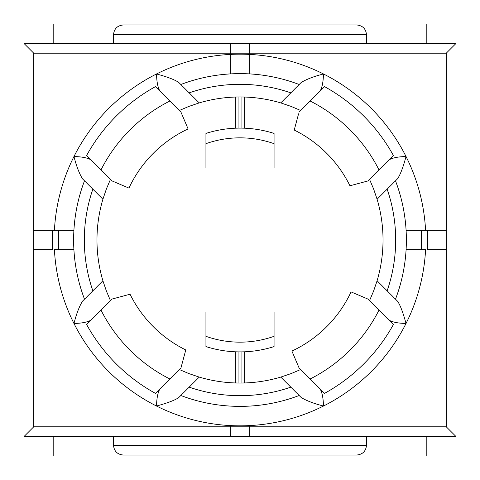 <?xml version="1.0" encoding="UTF-8"?>
<svg xmlns="http://www.w3.org/2000/svg" width="480" height="480" viewBox="0 0 480 480"><rect width="100%" height="100%" fill="white"/><g stroke="black" fill="none" stroke-linecap="round" stroke-linejoin="round"><path stroke-width="0.72" d="M274.056 143.682L274.056 168L205.944 168L205.944 143.682A102.162 102.162 0 0 1 274.056 143.682L274.056 133.416A111.894 111.894 0 0 0 205.944 133.416L205.944 143.682M235.344 97.05L235.344 128.202M205.944 336.318L205.944 312L274.056 312L274.056 336.318A102.162 102.162 0 0 1 205.944 336.318L205.944 346.584A111.894 111.894 0 0 0 274.056 346.584L274.056 336.318M244.656 382.95L244.656 351.798M33.732 53.19L446.268 53.19L446.268 426.81L33.732 426.81L33.732 53.19L24 43.458L24 436.542L456 436.542L456 43.458L24 43.458L24 24L53.19 24L53.19 43.458M388.83 320.034C392.412 322.146 398.148 323.292 406.032 323.478C402.948 312.216 400.104 304.788 397.518 301.194L395.496 299.178A166.38 166.38 0 0 0 395.496 180.822L377.094 199.23L373.608 188.952L369.504 179.292M299.178 395.496L290.826 387.144A155.676 155.676 0 0 1 189.174 387.144L180.822 395.496A166.38 166.38 0 0 0 299.178 395.496L301.194 397.518C306.564 400.77 313.986 403.608 323.478 406.032C323.292 398.148 322.146 392.412 320.034 388.83M446.268 426.81L456 436.542L456 456L426.81 456L426.81 436.542M446.268 53.19L456 43.458L456 24L426.81 24L426.81 43.458M33.732 426.81L24 436.542L24 456L53.19 456L53.19 436.542M159.966 388.83C157.854 392.412 156.708 398.148 156.522 406.032A185.838 185.838 0 0 0 230.268 425.58L230.268 436.542M320.034 91.17C322.11 87.756 323.256 82.02 323.478 73.968A185.838 185.838 0 0 0 249.732 54.42L249.732 73.908L249.732 43.458L230.268 43.458L230.268 73.908L230.268 54.42A185.838 185.838 0 0 0 156.522 73.968C156.708 81.852 157.854 87.588 159.966 91.17M249.732 436.542L249.732 425.58A185.838 185.838 0 0 0 425.58 249.732L406.092 249.732L425.58 249.732M395.496 180.822L397.518 178.806C400.272 174.804 403.11 167.376 406.032 156.522C398.148 156.708 392.412 157.854 388.83 159.966M91.17 159.966C87.756 157.89 82.02 156.744 73.968 156.522C76.392 166.014 79.23 173.436 82.482 178.806L84.504 180.822A166.38 166.38 0 0 0 84.504 299.178L92.856 290.826A155.676 155.676 0 0 1 92.856 189.174L84.504 180.822M446.268 230.268L446.268 249.732L427.734 249.732L427.734 230.268L406.092 230.268L446.268 230.268M54.42 249.732L73.908 249.732L54.42 249.732A185.838 185.838 0 0 0 73.968 323.478C81.852 323.292 87.588 322.146 91.17 320.034M33.732 249.732L52.266 249.732L52.266 230.268L73.908 230.268L33.732 230.268M421.56 230.268L421.56 249.732M310.164 101.034A155.676 155.676 0 0 1 378.966 169.836L393.366 155.436A175.134 175.134 0 0 0 324.564 86.634L299.016 112.182L300.708 110.496L291.048 106.392L280.77 102.906A143.028 143.028 0 0 0 199.23 102.906L188.952 106.392L179.292 110.496L180.984 112.182L155.436 86.634A175.134 175.134 0 0 0 86.634 155.436L112.182 180.984L128.934 188.094A122.592 122.592 0 0 1 188.094 128.934L180.984 112.182M113.7 181.626L112.182 180.984M369.504 300.708L373.608 291.048L377.094 280.77A143.028 143.028 0 0 0 377.094 199.23M300.708 369.504L291.048 373.608L280.77 377.094A143.028 143.028 0 0 1 199.23 377.094L188.952 373.608L179.292 369.504M110.496 300.708L106.392 291.048L102.906 280.77A143.028 143.028 0 0 1 102.906 199.23L106.392 188.952L110.496 179.292M102.906 199.23L92.856 189.174M92.856 290.826L102.906 280.77M378.966 310.164L367.818 299.016L351.066 291.906A122.592 122.592 0 0 1 291.906 351.066L299.016 367.818L324.564 393.366A175.134 175.134 0 0 0 393.366 324.564L378.966 310.164A155.676 155.676 0 0 1 310.164 378.966M298.584 113.802L294.228 130.05A122.592 122.592 0 0 1 349.95 185.772L367.818 180.984L378.966 169.836M113.514 43.458L113.514 34.704L366.486 34.704L366.486 43.458M366.486 436.542L366.486 445.296L113.514 445.296L113.514 436.542M123.246 455.028C117.348 454.44 114.102 451.194 113.514 445.296C114.102 451.194 117.348 454.44 123.246 455.028L356.754 455.028C362.652 454.44 365.898 451.194 366.486 445.296C365.898 451.194 362.652 454.44 356.754 455.028M356.754 24.972C362.652 25.56 365.898 28.806 366.486 34.704C365.898 28.806 362.652 25.56 356.754 24.972L123.246 24.972C117.348 25.56 114.102 28.806 113.514 34.704C114.102 28.806 117.348 25.56 123.246 24.972M58.44 249.732L58.44 230.268M299.178 84.504A166.38 166.38 0 0 0 180.822 84.504L189.174 92.856A155.676 155.676 0 0 1 290.826 92.856L301.194 82.482C306.564 79.23 313.986 76.392 323.478 73.968A185.838 185.838 0 0 1 425.58 230.268M180.822 84.504L178.806 82.482C174.804 79.728 167.376 76.89 156.522 73.968A185.838 185.838 0 0 0 54.42 230.268M101.034 169.836A155.676 155.676 0 0 1 169.836 101.034M387.144 189.174A155.676 155.676 0 0 1 387.144 290.826L395.496 299.178M377.094 280.77L387.144 290.826M290.826 387.144L280.77 377.094M199.23 377.094L189.174 387.144M299.016 367.818L298.374 366.3M84.504 299.178L82.482 301.194C79.23 306.564 76.392 313.986 73.968 323.478A185.838 185.838 0 0 0 156.522 406.032C167.784 402.948 175.212 400.104 178.806 397.518L180.822 395.496M185.772 349.95A122.592 122.592 0 0 1 130.05 294.228L112.182 299.016L86.634 324.564A175.134 175.134 0 0 0 155.436 393.366L180.984 367.818L185.772 349.95M169.836 378.966A155.676 155.676 0 0 1 101.034 310.164M280.77 102.906L290.826 92.856M189.174 92.856L199.23 102.906M244.656 128.202L244.656 97.05M235.344 351.798L235.344 382.95M238.056 128.124L238.056 96.984M241.944 96.984L241.944 128.124M241.944 351.876L241.944 383.016M238.056 383.016L238.056 351.876M249.732 54.42A185.838 185.838 0 0 0 230.268 54.42M230.268 425.58A185.838 185.838 0 0 0 249.732 425.58"/></g></svg>
